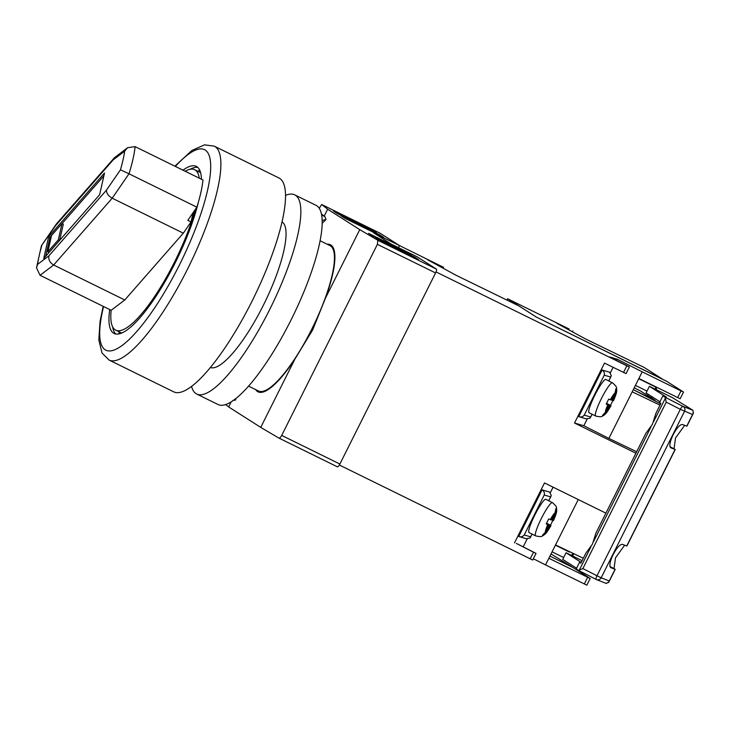 <?xml version="1.0" encoding="UTF-8"?>
<svg xmlns="http://www.w3.org/2000/svg" width="730" height="730" viewBox="0 0 730 730"><rect width="100%" height="100%" fill="white"/><g stroke="black" fill="none" stroke-linecap="round" stroke-linejoin="round"><path stroke-width="1.09" d="M119.163 331.812A113.597 28.853 -63.8 0 0 118.88 333.938M248.583 386.134L258.438 390.979A81.003 20.577 -63.8 0 0 311.646 329.412A81.003 20.577 -63.8 0 0 329.951 245.599L320.087 240.754M199.582 169.871A113.597 28.853 -63.8 0 0 198.067 171.395M278.833 438.036C279.663 438.246 280.621 437.38 281.698 435.418L339.888 464.034A3.723 0.949 116.2 0 1 337.442 466.862L278.86 438.055L260.729 427.388L294.966 359.023L312.659 329.933L325.525 298.004A81.933 20.814 -63.8 0 0 330.362 244.769A81.933 20.814 -63.8 0 0 327.14 244.221M325.525 298.004L359.753 229.64L327.66 209.2L321.674 204.5L380.248 233.317A3.723 0.949 116.2 0 1 380.248 233.317A3.723 0.949 116.2 0 1 380.266 233.326L399.529 245.599L398.498 247.652M399.529 245.599L373.669 232.879L391.316 244.121L417.177 256.841L436.44 269.115A3.723 0.949 116.2 0 1 435.573 272.947L377.392 244.331L377.848 240.289L359.753 229.64M339.888 464.034L435.573 272.947M337.442 466.862A3.723 0.949 116.2 0 1 337.415 466.853L278.897 438.064M255.637 389.601A81.933 20.814 -63.8 0 0 258.028 391.818A81.933 20.814 -63.8 0 0 294.966 359.023M235.826 398.58L235.644 399.976L232.897 400.432M260.729 427.388L228.636 406.938L231.164 401.901M321.446 214.063L324.914 216.673L325.991 219.566L322.167 223.27M324.156 216.189L327.66 209.2M228.636 406.938L225.625 404.575M319.238 208.287L321.684 204.51L380.266 233.326M281.698 435.418L377.392 244.331M379.746 240.499L375.731 237.943L414.521 257.024L418.536 259.579L379.746 240.499M368.513 233.344L407.303 252.425L411.309 254.98L372.519 235.899L368.513 233.344M340.746 215.66L379.536 234.741L383.551 237.296L344.761 218.215L340.746 215.66M337.534 213.616L333.528 211.061L372.318 230.142L376.324 232.697L337.534 213.616M321.601 214.857L324.914 216.673M325.991 219.566L322.916 220.25M372.081 230.607L372.318 230.142M379.299 235.206L379.536 234.741M407.066 252.89L407.303 252.425M414.284 257.489L414.521 257.024M535.747 316.784L666.581 381.252L683.526 392.065L680.999 390.915L677.668 397.567L638.878 378.487L642.217 371.835L680.999 390.915M443.119 268.22L443.566 267.335L427.634 259.78L455.785 275.128L518.829 305.897L535.774 316.71M399.474 245.563L443.566 267.335M109.719 309.566A93.112 23.652 -63.8 0 0 114.108 333.473A93.112 23.652 -63.8 0 0 175.264 262.7A93.112 23.652 -63.8 0 0 198.332 202.347M201.434 179.251A93.112 23.652 -63.8 0 0 196.297 166.376A93.112 23.652 -63.8 0 0 182.965 170.163M190.101 169.269A93.112 23.652 116.2 0 1 197.793 167.407M251.987 301.262A119.182 30.268 116.2 0 1 173.713 391.846L109.062 360.045A119.182 30.268 116.2 0 0 187.345 269.461A119.182 30.268 116.2 0 0 214.273 146.155L278.915 177.956A119.182 30.268 116.2 0 1 251.987 301.262M115.842 334.03A93.112 23.652 116.2 0 1 112.612 326.803M185.128 171.221A89.388 22.703 116.2 0 1 194.654 169.716A89.388 22.703 116.2 0 1 199.272 178.184M43.745 258.493L99.627 194.727L104.518 173.01L48.636 236.766L43.745 258.493M135.114 146.63A89.388 22.703 116.2 0 1 129 173.786L196.881 207.174A89.388 22.703 -63.8 0 0 202.995 180.018L135.114 146.63L127.558 147.706L124.647 151.174L113.305 159.751L55.772 225.397L41.437 245.672L36.5 267.8L40.041 275.292L111.161 310.268A89.388 22.703 116.2 0 0 115.751 330.133L121.691 333.053M196.881 207.174L187.802 220.369L191.032 221.957L183.321 233.171L112.21 198.195L53.664 264.999L40.041 275.292M193.14 212.612L191.032 221.957M195.239 209.556A89.388 22.703 116.2 0 1 155.864 294.637A89.388 22.703 116.2 0 1 115.751 330.133M111.161 310.268L124.775 299.975L183.321 233.171M124.775 299.975L53.664 264.999C49.868 262.7 48.299 259.634 48.928 255.81L106.452 190.165C106.434 193.295 108.35 195.968 112.21 198.195L129 173.786L120.45 169.816A81.933 20.814 -63.8 0 0 124.647 151.174M51.492 235.626L49.932 237.405L45.68 256.285M49.932 237.405L48.636 236.766M103.879 175.848L62.05 223.572M59.65 240.343L63.291 224.183L61.995 223.544L51.52 235.498L47.851 251.795L58.327 239.832L61.995 223.544M49.083 252.398L47.851 251.795M59.568 240.444L58.327 239.832M127.558 147.706L114.345 157.817L56.456 223.873L55.772 225.397M114.345 157.817L113.305 159.751M41.774 245.736A81.933 20.814 -63.8 0 0 37.577 264.388L36.5 267.8M282.026 221.856A81.194 20.623 116.2 0 1 263.202 305.587A81.194 20.623 116.2 0 1 210.386 367.518M285.512 195.412A110.987 28.187 116.2 0 1 294.692 194.846L316.026 205.34A110.987 28.187 116.2 0 1 290.951 320.169A110.987 28.187 116.2 0 1 218.06 404.529L196.726 394.036A110.987 28.187 116.2 0 1 191.561 386.416M294.692 194.846A110.987 28.187 116.2 0 1 269.616 309.675A110.987 28.187 116.2 0 1 196.726 394.036M659.929 401.783L646.077 392.959L649.408 386.307L666.417 397.138L662.904 395.842L659.573 402.495L660.896 403.343L655.932 413.262L652.428 424.294L645.858 433.374L595.917 533.101L592.422 544.133L585.852 553.221L580.879 563.14L579.556 562.292L576.216 568.944L578.489 570.395L582.878 568.57L666.235 402.13L680.333 409.329A3.723 1.068 -62.9 0 1 682.997 406.391L665.176 397.284L666.235 402.13M606.302 583.416L608.902 581.956L615.217 569.354L610.8 567.639C609.048 566.06 609.815 561.717 613.109 554.608C616.859 547.664 619.98 544.242 622.471 544.334L626.878 546.049L675.223 449.507L669.976 446.687M675.223 449.507L670.815 447.791C669.063 446.222 669.83 441.878 673.124 434.761C676.865 427.826 679.986 424.404 682.486 424.495L686.894 426.201L693.208 413.6L692.98 410.306L672.038 397.43L649.408 386.307M596.31 579.501A3.723 1.068 -62.9 0 1 596.282 579.492A3.723 1.068 -62.9 0 1 596.985 575.778L601.155 577.795L684.512 411.346A3.723 3.568 -68.6 0 0 682.997 406.391L692.98 410.306M624.652 545.191L615.5 557.83L614.03 568.588L615.217 569.354M684.667 425.344L675.515 437.991L674.045 448.74M615.061 569.309L608.409 582.659M662.904 395.842L665.176 397.284M582.878 568.57L596.985 575.778L680.333 409.329L692.578 414.512L693.5 412.742M576.572 568.232L562.72 559.408L566.06 552.756L581.235 562.428M582.129 560.658L566.06 552.756M590.953 546.788L579.218 570.221L578.489 570.395M581.034 562.839L579.556 562.292M596.355 579.52A3.723 3.568 -68.6 0 0 596.62 579.638L596.62 579.638A3.723 3.568 -68.6 0 0 601.155 577.795L609.231 580.961M571.672 566.827L549.936 556.105L573.233 567.675L590.178 578.489L548.86 558.258L545.529 564.911L586.838 585.15L590.178 578.489M655.02 400.378L633.284 389.656L660.659 403.827M578.26 499.548L548.86 558.258M583.316 558.277L555.53 544.936M635.921 453.23L574.51 423.026L604.522 363.102L626.066 373.614L629.397 366.962L609.678 356.979L617.178 359.169L642.217 371.835M436.038 271.925L626.869 365.803L623.539 372.455M436.075 271.952L339.386 465.028L532.717 560.038L536.048 553.386L516.329 543.403L533.52 552.227L530.19 558.879M605.909 513.154L544.507 482.95L514.495 542.864M533.356 558.76L545.529 564.911M626.066 373.614L629.397 366.962L626.869 365.803M574.51 423.026L583.836 425.745L587.148 419.139M610.371 372.756L613.1 367.327M616.54 360.447L617.178 359.169M583.836 425.745L608.875 438.411L638.878 378.487M608.875 438.411L636.66 451.751M660.002 405.141L632.207 391.809M677.668 397.567L680.196 398.726L683.526 392.065M553.084 487.166L550.365 492.604M527.133 538.977L523.182 546.87M532.717 560.038L536.048 553.377L533.52 552.227M545.858 499.311A18.624 2.747 116.8 0 0 534.771 515.152A18.624 2.747 116.8 0 0 529.049 532.553L535.619 535.875A18.624 2.747 -63.2 0 1 541.35 518.473A18.624 2.747 -63.2 0 1 552.437 502.642L545.858 499.311M546.624 523.246L550.475 525.189L552.975 520.198L553.404 520.545A11.169 1.643 116.8 0 0 555.849 513.026L556.652 508.865L555.849 508.637L555.037 512.798L551.451 519.97L548.686 518.948L546.186 523.939L547.792 524.624A11.169 1.643 116.8 0 0 545.356 532.133L542.509 535.263L543.312 535.501L546.159 532.371A11.169 1.643 116.8 0 0 550.904 525.536L549.754 525.198L546.159 532.371M546.368 523.656L548.951 524.961L545.356 532.133M548.951 524.961L547.792 524.624M555.849 513.026L552.254 520.207L553.404 520.545M542.664 535.172L543.312 535.501M551.515 519.833L552.254 520.207M546.451 523.529L549.754 525.198M548.732 500.771L551.269 495.515L549.59 492.066L542.08 489.867L518.747 536.477L526.859 538.913M526.248 538.667L529.953 538.083L532.051 534.068M542.08 489.867C543.996 491.098 544.717 492.814 544.242 495.022L550.666 496.893L550.958 496.409L548.768 500.789M529.953 538.083L530.664 536.842L524.24 534.962C522.698 536.778 520.864 537.28 518.747 536.477M595.634 416.027L589.064 412.705A18.624 2.747 -63.2 0 1 594.786 395.304A18.624 2.747 -63.2 0 1 605.873 379.472L612.443 382.794A18.624 2.747 116.8 0 0 601.365 398.635A18.624 2.747 116.8 0 0 595.634 416.027C603.172 417.697 601.538 416.036 603.911 415.279C605.535 413.727 605.79 414.658 611.01 405.697M602.679 415.324L603.327 415.653L602.524 415.425L605.371 412.295L608.966 405.123L606.201 404.091L608.701 399.1L610.307 399.784A11.169 1.643 -63.2 0 1 615.052 392.95L615.864 388.789L616.667 389.026L615.855 393.187A11.169 1.643 -63.2 0 1 613.419 400.697L612.269 400.359L615.855 393.187M606.639 403.398L610.49 405.351L612.99 400.35L613.419 400.697M610.307 399.784L611.466 400.122L615.052 392.95M606.174 412.523A11.169 1.643 -63.2 0 0 610.919 405.688L609.769 405.351L606.174 412.523L603.327 415.653M606.384 403.818L608.966 405.123M606.466 403.681L609.769 405.351M611.53 399.985L612.269 400.359M592.067 414.229L589.968 418.244L586.263 418.828M586.874 419.066L578.762 416.629C580.879 417.432 582.713 416.93 584.246 415.124L590.68 417.003L589.968 418.244M578.762 416.629L602.095 370.028L609.596 372.218L611.284 375.667L608.747 380.923M608.784 380.941L610.973 376.57L610.682 377.054L604.258 375.174C604.723 372.966 604.011 371.251 602.095 370.028M571.718 566.736L551.013 553.951M655.075 400.286L640.529 391.006L634.206 387.831M662.548 379.153L536.486 317.149L507.596 298.743L569.099 328.993L556.935 323.381L585.086 338.72L644.088 367.4L662.548 379.153M506.985 299.957L507.596 298.743M572.42 331.821L572.858 330.936M572.603 555.968L573.743 553.678M651.653 398.096L652.255 396.901M655.951 389.519L657.009 387.411M566.407 550.155L569.592 551.688M647.756 395.605L648.349 394.41M647.008 391.088L635.419 385.394M569.4 552.072L555.402 545.182M563.66 557.538L552.072 551.843M571.699 555.53L572.84 553.249M650.804 397.549L651.406 396.353M655.047 389.081L655.987 387.21L638.759 378.733M656.964 387.384L655.987 387.21M377.848 240.289L436.44 269.115M103.56 306.536A111.736 28.379 -63.8 0 0 117.421 348.502A111.736 28.379 -63.8 0 0 179.27 265.255A111.736 28.379 -63.8 0 0 210.66 164.451A111.736 28.379 -63.8 0 0 175.364 166.422M106.452 190.165L120.45 169.816M37.577 264.388L48.928 255.81M675.077 449.461L626.732 546.004M692.578 414.512L686.748 426.165M665.422 398.087L653.688 421.511M650.968 426.94L593.673 541.359M596.282 579.492L578.516 570.404L596.264 579.474A3.723 3.723 0 0 0 596.337 579.51A3.723 3.723 0 0 0 596.62 579.638L606.447 583.489M614.03 568.588L609.97 566.526M587.65 577.33L584.31 583.991M555.037 512.798A11.169 1.643 116.8 0 0 550.292 519.632M544.242 495.022L524.24 534.962M605.371 412.295A11.169 1.643 -63.2 0 1 607.807 404.785M584.246 415.124L604.258 375.174M211.207 367.747L210.486 367.391M282.711 222.367L281.99 222.011M103.185 306.345L100.074 321.255L98.815 339.943L102.027 353.028L109.062 360.045M174.881 166.185L191.972 150.398L204.528 144.85L214.273 146.155M194.654 169.716L200.595 172.636M56.265 224.128L41.437 245.672M552.437 502.642C558.24 507.724 555.932 507.396 556.725 509.75C556.497 511.912 557.173 511.94 553.495 520.554M535.619 535.875C543.157 537.545 541.532 535.875 543.896 535.117C545.529 533.566 545.784 534.497 550.995 525.545M532.088 534.086L530.464 537.344M612.443 382.794C618.255 387.876 615.947 387.557 616.74 389.911C616.512 392.065 617.188 392.101 613.51 400.706M590.479 417.496L592.103 414.248"/></g></svg>
